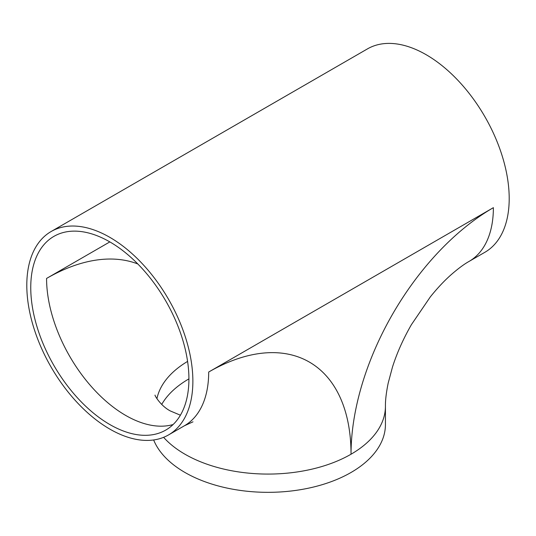 <?xml version="1.0" encoding="UTF-8"?>
<svg xmlns="http://www.w3.org/2000/svg" width="536" height="536" viewBox="0 0 536 536"><rect width="100%" height="100%" fill="white"/><g stroke="black" fill="none" stroke-linecap="round" stroke-linejoin="round"><path stroke-width="0.8" d="M51.121 231.525A117.431 67.797 -120 0 0 26.8 285.279A117.431 67.797 -120 0 0 109.833 429.102A117.431 67.797 -120 0 0 168.552 434.917A117.431 67.797 -120 0 0 192.873 381.163A117.431 67.797 -120 0 0 109.833 237.341A117.431 67.797 -120 0 0 51.121 231.525L367.448 48.897A117.431 67.797 60 0 1 426.167 54.712A117.431 67.797 60 0 1 509.2 198.534A117.431 67.797 60 0 1 484.879 252.289L469.06 261.421A117.431 67.797 -120 0 0 493.381 207.667L208.692 372.031A201.308 116.225 -60 0 1 351.033 454.22A201.308 116.225 -60 0 1 493.381 207.667M109.833 241.904A111.836 64.568 -120 0 0 53.915 236.369A111.836 64.568 -120 0 0 30.753 287.564A111.836 64.568 -120 0 0 109.833 424.539A111.836 64.568 -120 0 0 165.758 430.08A111.836 64.568 -120 0 0 188.92 378.878A111.836 64.568 -120 0 0 109.833 241.904L46.572 278.432A201.308 116.225 120 0 1 137.812 263.96M163.607 437.329A117.431 67.797 180 0 0 184.967 454.22A117.431 67.797 180 0 0 351.033 454.22A117.431 67.797 0 0 0 385.431 406.275L385.431 424.539A117.431 67.797 180 0 1 351.033 472.477A117.431 67.797 180 0 1 184.967 472.477A117.431 67.797 180 0 1 153.651 439.969M161.725 404.425A111.836 64.568 180 0 1 188.92 378.885M208.692 372.031A117.431 67.797 60 0 1 184.371 425.792L192.98 421.825M173.101 424.539A111.836 64.568 60 0 1 125.652 415.407A111.836 64.568 60 0 1 46.572 278.432M156.934 398.69A111.836 64.568 180 0 1 187.587 361.405M168.552 434.917L184.371 425.792M385.431 406.275C385.33 400.365 386.248 392.647 388.178 383.126L392.499 366.999C396.975 352.949 403.28 338.832 411.42 324.642L430.354 296.844C437.222 288.308 444.063 281.005 450.87 274.948C457.958 268.737 464.022 264.228 469.06 261.421M180.391 415.206L170.388 410.978C160.753 405.987 154.576 395.374 155.018 395.119"/></g></svg>
